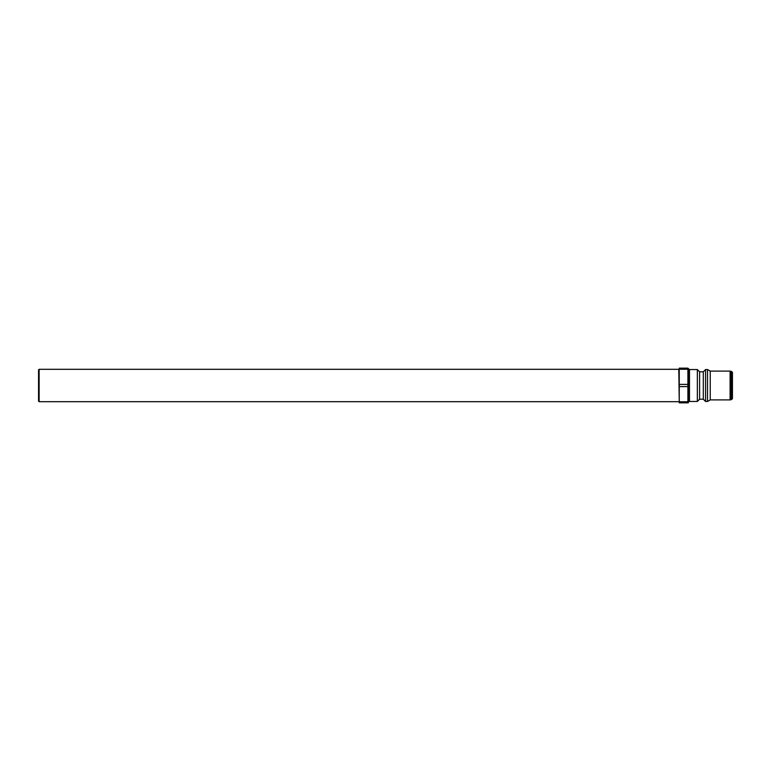<?xml version="1.0" encoding="UTF-8"?>
<svg xmlns="http://www.w3.org/2000/svg" width="771" height="771" viewBox="0 0 771 771"><rect width="100%" height="100%" fill="white"/><g stroke="black" fill="none" stroke-linecap="round" stroke-linejoin="round"><path stroke-width="1.16" d="M687.896 401.749L679.251 401.749L679.251 386.599L687.896 386.599L687.896 402.848L679.251 402.848L679.251 401.749M687.896 369.251L687.896 368.152L679.251 368.152L679.251 369.251L687.896 369.251L687.896 384.401L679.251 384.401L679.251 369.251M687.896 384.401L687.896 386.599M679.251 384.401L679.251 386.599M39.128 369.309L39.128 401.691L38.55 401.113L38.55 369.887L39.128 369.309L678.788 369.309L679.251 402.154M731.255 399.59A2.313 2.313 0 0 1 730.098 399.898L730.098 371.102L731.255 371.41L731.255 399.59L732.45 398.626L732.45 372.374L732.219 399.031M730.098 371.102L710.245 371.102L710.245 399.898L730.098 399.898M688.339 402.414A1.156 1.156 0 0 1 689.476 401.46L689.476 369.54L688.339 368.586L688.262 402.848M689.476 369.54L697.35 369.54L697.35 401.46L689.476 401.46M697.35 369.54L699.605 371.795L699.605 399.205L697.35 401.46M699.605 371.795L703.306 371.795L703.306 399.205L705.561 401.46L707.537 401.46L707.537 369.54L705.561 369.54L705.561 401.46M39.128 401.691L678.788 401.691M732.219 371.969L731.255 371.41M699.605 399.205L703.306 399.205M703.306 371.795L705.561 369.54M710.245 371.102L707.537 369.54M710.245 399.898L707.537 401.46"/></g></svg>
